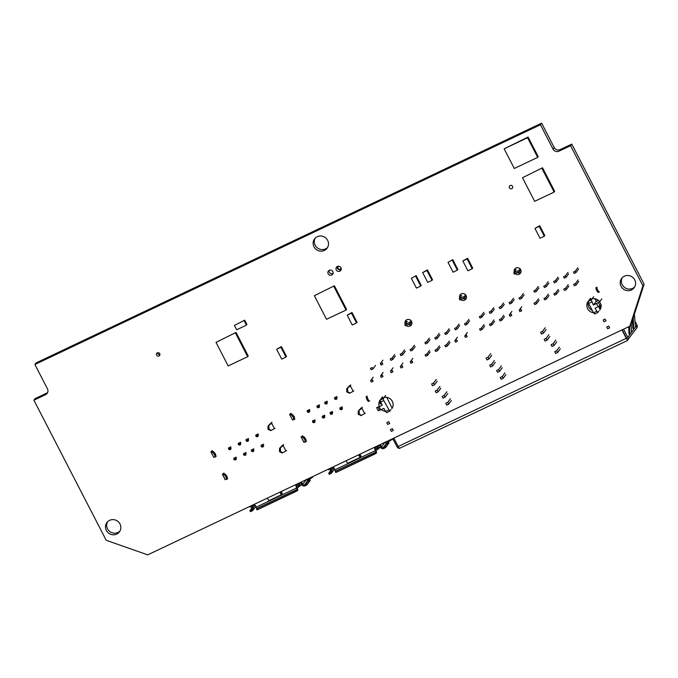 <?xml version="1.0" encoding="UTF-8"?>
<svg xmlns="http://www.w3.org/2000/svg" width="678" height="678" viewBox="0 0 678 678"><rect width="100%" height="100%" fill="white"/><g stroke="black" fill="none" stroke-linecap="round" stroke-linejoin="round"><path stroke-width="1.02" d="M634.684 286.913A7.805 7.483 36.7 0 1 622.268 277.675M634.71 279.853A7.805 7.483 36.7 0 1 634.142 287.743A7.805 7.483 36.7 0 1 621.056 286.328A7.805 7.483 36.7 0 1 621.624 278.429A7.805 7.483 36.7 0 1 634.71 279.853M119.964 531.035A7.805 7.483 36.7 0 1 107.556 521.806M119.989 523.975A7.805 7.483 36.7 0 1 119.43 531.874A7.805 7.483 36.7 0 1 106.344 530.45A7.805 7.483 36.7 0 1 106.904 522.56A7.805 7.483 36.7 0 1 119.989 523.975M327.618 247.402A7.805 7.483 36.7 0 1 315.202 238.164M327.644 240.343A7.805 7.483 36.7 0 1 327.076 248.241A7.805 7.483 36.7 0 1 313.999 246.817A7.805 7.483 36.7 0 1 314.558 238.919A7.805 7.483 36.7 0 1 327.644 240.343M520.89 272.353A3.568 3.424 36.7 0 1 517.814 272.836M514.297 272.259A3.568 3.424 36.7 0 1 520.679 269.632A3.568 3.424 36.7 0 1 515.602 273.912M592.292 310.448A7.246 6.949 36.7 0 1 588.275 301.939M601.064 305.1A7.246 6.949 36.7 0 1 599.784 310.024M593.453 312.711A7.246 6.949 36.7 0 1 588.165 301.371A7.246 6.949 36.7 0 1 599.733 301.744M384.299 409.097A7.246 6.949 36.7 0 1 383.392 408.597M379.316 406.614A7.246 6.949 36.7 0 1 392.316 401.342A7.246 6.949 36.7 0 1 391.799 408.673M385.468 411.36A7.246 6.949 36.7 0 1 381.375 409.554M466.32 298.235A3.568 3.424 36.7 0 1 463.252 298.718M459.743 298.201A3.568 3.424 36.7 0 1 460.125 294.871A3.568 3.424 36.7 0 1 466.108 295.515A3.568 3.424 36.7 0 1 461.023 299.795M411.749 324.126A3.568 3.424 36.7 0 1 408.69 324.609M405.19 324.135A3.568 3.424 36.7 0 1 405.554 320.753A3.568 3.424 36.7 0 1 411.538 321.397A3.568 3.424 36.7 0 1 406.436 325.677M333.084 273.361A2.678 2.568 36.7 0 1 329.118 270.412M332.847 271.573A2.678 2.568 36.7 0 1 332.652 274.276A2.678 2.568 36.7 0 1 328.169 273.793A2.678 2.568 36.7 0 1 328.364 271.081A2.678 2.568 36.7 0 1 332.847 271.573M159.915 354.501A1.78 1.712 36.7 0 1 157.584 352.763M159.72 353.687A1.78 1.712 36.7 0 1 159.593 355.492A1.78 1.712 36.7 0 1 156.601 355.17A1.78 1.712 36.7 0 1 156.728 353.365A1.78 1.712 36.7 0 1 159.72 353.687M341.195 269.513A2.678 2.568 36.7 0 1 337.229 266.564M340.958 267.725A2.678 2.568 36.7 0 1 340.771 270.429A2.678 2.568 36.7 0 1 336.28 269.946A2.678 2.568 36.7 0 1 336.474 267.234A2.678 2.568 36.7 0 1 340.958 267.725A1.559 1.5 36.7 0 1 338.271 268.7A1.559 1.5 36.7 0 1 339 266.276M512.534 186.348A1.78 1.712 36.7 0 1 512.407 188.153A1.78 1.712 36.7 0 1 509.415 187.831A1.78 1.712 36.7 0 1 509.542 186.026A1.78 1.712 36.7 0 1 512.534 186.348M640.981 282.056L642.913 285.811L629.862 326.177L147.702 554.858L106.209 540.298L33.9 400.206L45.596 394.655A4.458 4.28 -143.3 0 0 47.468 388.875L34.892 364.51L540.442 124.727L553.028 149.101A4.458 4.28 -143.3 0 0 558.943 151.186L570.596 145.702L640.981 282.056M34.892 364.51L36.078 362.916L541.629 123.142L554.206 147.516A4.458 4.28 -143.3 0 0 560.13 149.601L571.783 144.109L644.1 284.226L631.04 324.584L629.862 326.177M33.9 400.206L35.087 398.613L46.782 393.062A4.458 4.28 -143.3 0 0 47.638 392.52M406.376 322.55A3.568 3.424 36.7 0 1 406.266 320.05M460.93 296.608A3.568 3.424 36.7 0 1 460.845 294.159M381.392 403.469L380.197 404.037A7.246 6.949 36.7 0 1 380.29 400.588M515.475 270.666A3.568 3.424 36.7 0 1 515.416 268.276M644.1 284.226L642.913 285.811M571.783 144.109L570.596 145.702M541.629 123.142L540.442 124.727M314.363 295.718L326.533 319.304L346.034 310.049L346.56 309.346L334.39 285.769L314.363 295.718L334.39 285.769M346.034 310.049L333.864 286.472M537.688 157.381L538.213 156.677L528.077 137.032L504.152 148.829L514.297 168.483L537.688 157.381L527.552 137.736L528.077 137.032M527.552 137.736L504.152 148.829M522.492 177.746L534.662 201.324L554.163 192.077L554.689 191.374L542.519 167.788L522.492 177.746L542.519 167.788M554.163 192.077L541.993 168.5M216.019 342.365L228.189 365.951L247.682 356.696L248.207 355.992L236.037 332.415L216.019 342.365L236.037 332.415M247.682 356.696L235.512 333.118M84.377 340.009L116.074 324.982M234.452 325.44L236.681 329.762L246.428 325.135L246.919 324.482L244.69 320.16L234.452 325.44L244.69 320.16M246.428 325.135L244.199 320.813M432.013 280.37L432.505 279.709L427.437 269.886L422.657 272.573L427.725 282.404L432.013 280.37L426.945 270.539L427.437 269.886M426.945 270.539L422.657 272.573M452.794 259.666L448.014 262.352L453.082 272.183L457.379 270.141L457.862 269.488L452.794 259.666L448.014 262.352M457.379 270.141L452.302 260.318M356.56 322.974L357.043 322.313L351.975 312.49L347.195 315.185L352.263 325.008L356.56 322.974L351.484 313.151L351.975 312.49M351.484 313.151L347.195 315.185M472.202 268.742L472.693 268.09L467.617 258.267L462.837 260.954L467.913 270.776L472.202 268.742L467.134 258.92L467.617 258.267M467.134 258.92L462.837 260.954M544.307 236.198L544.79 235.546L539.722 225.715L534.942 228.41L540.019 238.232L544.307 236.198L539.23 226.376L539.722 225.715M539.23 226.376L534.942 228.41M285.997 357.06L286.489 356.408L281.412 346.577L276.641 349.272L281.709 359.094L285.997 357.06L280.929 347.238L281.412 346.577M280.929 347.238L276.641 349.272M416.148 275.615L411.368 278.311L416.445 288.133L420.733 286.099L421.216 285.438L416.148 275.615L411.368 278.311M420.733 286.099L415.665 276.277M300.337 482.465L300.651 483.067L301.413 482.058L302.812 484.228A1.339 1.28 -143.3 0 0 304.591 484.846L308.109 480.126A1.339 1.28 -143.3 0 1 306.388 479.6M281.234 491.533L282.251 493.508L281.294 494.804L268.81 500.72L268.2 499.542A10.924 10.484 36.7 0 0 267.335 498.118M249.648 506.508L249.953 507.11L254.055 505.169A1.119 1.068 36.7 0 1 255.53 505.695L256.648 508.585L297.201 489.355L296.083 486.457A1.119 1.068 36.7 0 1 296.557 485.016L300.651 483.067M251.945 507.924L249.936 510.653L251.555 510A1.339 1.28 36.7 0 0 252.114 508.271L251.199 506.525M310.185 480.439L307.075 484.728L305.092 485.829A2.449 2.356 36.7 0 1 301.837 484.685L300.829 482.821M313.355 476.295L310.338 478.778A2.449 2.356 36.7 0 1 309.066 478.999M305.914 485.44L305.405 484.456L309.71 479.524L308.109 480.126M305.405 484.456L304.591 484.846M280.031 492.101A10.924 10.484 36.7 0 0 280.684 493.618L281.294 494.804M296.269 485.211A1.119 1.068 -143.3 0 0 296.278 486.202L297.006 487.618A2.449 0.619 -115.4 0 1 297.71 490.338L296.388 491.262L295.879 490.279L297.201 489.355M296.388 491.262L257.784 509.576L256.979 509.831L256.648 508.585M252.174 506.059L253.097 507.805A2.449 2.356 36.7 0 1 252.063 510.983L250.445 511.627L249.987 510.661M309.38 478.176A2.229 2.136 36.7 0 1 308.99 479.109L308.304 480.024M307.871 480.202A2.229 2.136 -143.3 0 0 307.702 478.973M306.778 480.007L306.532 479.532M280.607 491.83A10.924 10.484 -143.3 0 0 281.133 493.016L280.684 493.618M256.47 508.847L295.879 490.279M256.979 509.831L256.521 508.864M283.506 444.565L283.192 445.607L285.955 450.972L286.574 450.523M282.607 452.743L282.031 453.006L279.828 451.862L279.421 451.073L279.599 448.294L282.624 445.141M279.599 448.294L283.192 445.607M285.955 450.972L282.76 452.684L280.556 451.54L279.828 451.862M271.98 422.241L271.666 423.284L274.437 428.649L275.056 428.199M271.09 430.428L268.31 429.547L267.903 428.759L268.081 425.97L271.098 422.818M268.081 425.97L271.666 423.284M274.437 428.649L271.242 430.361L269.039 429.225L268.31 429.547M239.851 443.802L239.8 442.581L240.58 442.217L240.665 443.412A1.339 1.28 36.7 0 1 238.359 444.505L238.241 443.327L239.02 442.954L239.173 444.115A0.449 0.424 -143.3 0 0 239.851 443.802L240.665 443.412M230.918 448.031L230.105 448.421L230.045 447.209L230.825 446.836L230.918 448.031A1.339 1.28 36.7 0 1 228.613 449.133L228.486 447.946L229.266 447.573L229.427 448.743L228.613 449.133M248.462 439.708L247.648 440.098L247.597 438.886L248.377 438.513L248.462 439.708A1.339 1.28 36.7 0 1 246.156 440.81L246.038 439.624L246.817 439.251L246.97 440.42L246.156 440.81M257.394 435.479L257.343 434.259L258.123 433.895L258.216 435.09A1.339 1.28 36.7 0 1 255.903 436.183L255.784 434.996L256.564 434.632L256.725 435.793A0.449 0.424 -143.3 0 0 257.394 435.479L258.216 435.09M235.419 458.718L235.359 457.506L236.147 457.133L236.232 458.328A1.339 1.28 36.7 0 1 233.927 459.421L233.8 458.243L234.58 457.87L234.741 459.04A0.449 0.424 -143.3 0 0 235.419 458.718L236.232 458.328M245.978 453.709L245.165 454.09L245.114 452.879L245.894 452.506L245.978 453.709A1.339 1.28 36.7 0 1 243.673 454.802L243.555 453.616L244.334 453.251L244.487 454.413L243.673 454.802M263.53 445.387L262.708 445.768L262.657 444.556L263.437 444.183L263.53 445.387A1.339 1.28 36.7 0 1 261.216 446.48L261.098 445.293L261.877 444.929L262.039 446.09L261.216 446.48M252.962 450.395L252.911 449.183L253.691 448.811L253.775 450.006A1.339 1.28 36.7 0 1 251.47 451.099L251.352 449.921L252.131 449.548L252.284 450.717A0.449 0.424 -143.3 0 0 252.962 450.395L253.775 450.006M211.638 450.862L211.061 452.031L212.748 452.353L213.663 451.785L211.85 451.379M210.875 451.912L213.833 457.396L210.875 451.912M211.977 451.455L212.367 450.675M213.663 451.785L215.257 453.726L216.113 456.48L213.833 457.396M225.316 479.66L222.409 474.015L224.265 474.676L225.181 474.1L223.376 473.702M223.503 473.778L223.884 472.998M225.181 474.1L226.783 476.041L227.63 478.804L225.35 479.71M280.378 448.065L280.556 451.54M282.031 453.006L282.76 452.684M268.852 425.742L269.039 429.225M270.505 430.683L271.242 430.361M215.129 456.972L214.706 454.989L212.748 452.353M226.647 479.295L225.867 476.617L224.265 474.676M301.718 484.456L297.244 488.109M239.173 444.115L238.359 444.505M230.105 448.421A0.449 0.424 36.7 0 1 229.427 448.743M247.648 440.098A0.449 0.424 36.7 0 1 246.97 440.42M256.725 435.793L255.903 436.183M234.741 459.04L233.927 459.421M245.165 454.09A0.449 0.424 36.7 0 1 244.487 454.413M262.708 445.768A0.449 0.424 36.7 0 1 262.039 446.09M252.284 450.717L251.47 451.099M297.108 486.49L296.625 486.889M299.676 483.533L298.862 485.279L298.795 483.948M296.396 486.448L298.862 485.279M379.078 445.124L379.392 445.726L380.155 444.709L381.553 446.878A1.339 1.28 -143.3 0 0 383.324 447.505L386.841 442.776A1.339 1.28 -143.3 0 1 385.129 442.251M359.967 454.184L360.993 456.158L360.026 457.455L347.551 463.371L346.941 462.193A10.924 10.484 36.7 0 0 346.068 460.777M328.389 469.168L328.694 469.769L332.788 467.828A1.119 1.068 36.7 0 1 334.271 468.345L335.39 471.244L375.943 452.006L374.824 449.107A1.119 1.068 36.7 0 1 375.29 447.666L379.392 445.726M330.678 470.583L328.677 473.303L330.296 472.659A1.339 1.28 36.7 0 0 330.856 470.922L329.94 469.176M388.926 443.098L385.816 447.378L383.833 448.489A2.449 2.356 36.7 0 1 380.578 447.344L379.57 445.48M393.765 440.429L392.096 438.946L389.079 441.437A2.449 2.356 36.7 0 1 387.808 441.649M384.655 448.099L384.146 447.116L388.452 442.175L386.841 442.776M384.146 447.116L383.324 447.505M358.772 454.752A10.924 10.484 36.7 0 0 359.425 456.277L360.026 457.455M375.01 447.861A1.119 1.068 -143.3 0 0 375.01 448.861L375.748 450.277A2.449 0.619 -115.4 0 1 376.443 452.989L375.129 453.921L374.62 452.938L375.943 452.006M375.129 453.921L336.525 472.227L335.72 472.481L335.39 471.244M330.915 468.718L331.83 470.456A2.449 2.356 36.7 0 1 330.805 473.634L329.186 474.286L328.728 473.32M388.121 440.836A2.229 2.136 36.7 0 1 387.731 441.759L387.045 442.683M386.613 442.861A2.229 2.136 -143.3 0 0 386.443 441.632M385.519 442.666L385.274 442.183M359.348 454.48A10.924 10.484 -143.3 0 0 359.874 455.667L359.425 456.277M335.212 471.507L374.62 452.938M335.72 472.481L335.263 471.515M362.247 407.215L361.925 408.258L364.696 413.622L365.315 413.173M361.349 415.402L358.569 414.521L358.162 413.733L358.34 410.944L361.366 407.792M358.34 410.944L361.925 408.258M364.696 413.622L361.501 415.334L359.298 414.199L358.569 414.521M350.721 384.901L350.407 385.935L353.179 391.299L353.797 390.85M349.831 393.079L347.051 392.198L346.644 391.409L346.814 388.621L349.84 385.477M346.814 388.621L350.407 385.935M353.179 391.299L349.975 393.011L347.78 391.876L347.051 392.198M318.592 406.453L318.541 405.241L319.321 404.868L319.406 406.063A1.339 1.28 36.7 0 1 317.101 407.156L316.973 405.978L317.762 405.605L317.914 406.775A0.449 0.424 -143.3 0 0 318.592 406.453L319.406 406.063M309.66 410.69L308.846 411.08L308.787 409.859L309.566 409.495L309.66 410.69A1.339 1.28 36.7 0 1 307.354 411.783L307.227 410.597L308.007 410.232L308.168 411.393L307.354 411.783M327.203 402.368L326.389 402.749L326.338 401.537L327.118 401.173L327.203 402.368A1.339 1.28 36.7 0 1 324.898 403.461L324.779 402.274L325.559 401.91L325.711 403.071L324.898 403.461M336.135 398.13L336.085 396.918L336.864 396.545L336.949 397.74A1.339 1.28 36.7 0 1 334.644 398.834L334.525 397.655L335.305 397.283L335.466 398.452A0.449 0.424 -143.3 0 0 336.135 398.13L336.949 397.74M314.16 421.369L314.1 420.157L314.88 419.784L314.973 420.987A1.339 1.28 36.7 0 1 312.668 422.08L312.541 420.894L313.321 420.529L313.482 421.691A0.449 0.424 -143.3 0 0 314.16 421.369L314.973 420.987M324.72 416.36L323.906 416.75L323.855 415.529L324.635 415.165L324.72 416.36A1.339 1.28 36.7 0 1 322.414 417.453L322.296 416.275L323.075 415.902L323.228 417.072L322.414 417.453M342.271 408.037L341.449 408.427L341.398 407.207L342.178 406.842L342.271 408.037A1.339 1.28 36.7 0 1 339.958 409.131L339.839 407.953L340.619 407.58L340.78 408.749L339.958 409.131M331.703 413.046L331.652 411.834L332.432 411.461L332.517 412.665A1.339 1.28 36.7 0 1 330.211 413.758L330.093 412.571L330.872 412.207L331.025 413.368A0.449 0.424 -143.3 0 0 331.703 413.046L332.517 412.665M290.379 413.521L289.803 414.682L291.481 415.004L292.396 414.436L290.591 414.029M289.616 414.572L292.574 420.046L289.616 414.572M290.718 414.105L291.108 413.334M292.396 414.436L293.998 416.377L294.828 419.148L292.574 420.046M304.058 442.31L301.142 436.674L303.007 437.327L303.922 436.759L302.117 436.352M302.235 436.429L302.625 435.657M303.922 436.759L305.524 438.7L306.354 441.463L304.091 442.37M359.12 410.715L359.298 414.199M360.772 415.656L361.501 415.334M347.594 388.392L347.78 391.876M349.246 393.333L349.975 393.011M293.871 419.623L293.447 417.648L291.481 415.004M294.854 419.14L293.905 419.606M305.388 441.946L304.608 439.268L303.007 437.327M306.371 441.454L305.431 441.929M380.46 447.107L375.976 450.76M317.914 406.775L317.101 407.156M308.846 411.08A0.449 0.424 36.7 0 1 308.168 411.393M326.389 402.749A0.449 0.424 36.7 0 1 325.711 403.071M335.466 398.452L334.644 398.834M313.482 421.691L312.668 422.08M323.906 416.75A0.449 0.424 36.7 0 1 323.228 417.072M341.449 408.427A0.449 0.424 36.7 0 1 340.78 408.749M331.025 413.368L330.211 413.758M375.849 449.15L375.366 449.539M378.417 446.183L377.604 447.929L377.536 446.599M375.137 449.099L377.604 447.929M340.678 268.683L341.059 268.174A1.559 1.5 -143.3 0 0 341.119 268.09M338.619 266.234A1.559 1.5 -143.3 0 0 338.551 266.31L338.178 266.818M629.718 326.245L629.676 334.813L631.472 332.406L631.252 323.931M628.769 326.694L628.887 333.186L629.676 334.813L627.803 337.33A2.941 2.822 36.7 0 1 627.743 340.093L627.616 340.153A2.898 0.729 -115.4 0 1 626.277 338.305L621.955 329.932M598.445 292.345A2.678 0.67 64.6 0 1 598.377 292.404A2.678 0.67 64.6 0 1 596.699 290.438A2.678 0.67 64.6 0 1 596.013 287.633L596.987 287.167A2.678 0.67 64.6 0 0 597.674 289.972A2.678 0.67 64.6 0 0 599.352 291.947A2.678 0.67 64.6 0 0 599.42 291.887M633.269 317.711L633.616 329.525L635.413 327.11L634.413 314.168M632.557 319.906L632.82 327.889L633.616 329.525L631.472 332.406M623.582 329.152L627.803 337.33M635.472 322.025L636.981 324.931L636.727 328.042L627.099 340.703L399.376 448.412A2.941 2.822 36.7 0 1 397.045 446.785L392.816 438.607M627.616 340.153L622.26 329.779M399.376 448.412L399.503 448.344A2.898 0.729 -115.4 0 1 398.164 446.497L393.842 438.124M600.869 307.82L599.784 305.727M406.173 321.923L407.207 321.431L404.851 324.669L409.843 322.203L411.004 320.635M460.743 296.04L461.684 295.591L459.32 298.837L464.311 296.362L465.54 294.71M515.314 270.158L516.153 269.759L513.797 272.997L518.789 270.522L520.077 268.785M601.835 298.922L599.649 301.863L601.267 305.007L595.021 308.219L597.759 312.533L598.894 310.999M595.191 298.795L596.547 301.422L598.564 300.473M594.682 298.701L596.471 301.278M596.098 301.447L593.403 305.075L591.267 299.964L588.148 301.439L588.657 303.413L591.775 301.93M599.649 301.863L593.403 305.075M598.327 302.49L599.945 305.634M588.657 303.413L593.53 312.846L596.648 311.363M593.53 312.846L594.64 314.007L597.759 312.533M510.009 316.312L509.288 314.914L511.068 314.067L511.788 315.465L510.009 316.312M519.907 311.617L519.187 310.219L520.975 309.371L521.696 310.77L519.907 311.617M509.085 302.583L509.805 303.981L511.585 303.134L510.865 301.735L509.085 302.583M534.044 303.168L534.764 304.566L536.552 303.727L535.832 302.329L534.044 303.168M543.748 286.141L544.468 287.54L546.256 286.692L545.536 285.294L543.748 286.141M553.858 293.777L554.579 295.176L556.358 294.328L555.638 292.93L553.858 293.777M553.655 281.446L554.375 282.845L556.155 281.997L555.435 280.599L553.655 281.446M573.664 284.379L574.385 285.777L576.164 284.93L575.444 283.531L573.664 284.379M554.714 351.662L555.638 353.458L557.621 352.518L556.697 350.721L554.714 351.662M544.163 339.297L545.087 341.093L547.07 340.161L546.137 338.364L544.163 339.297M540.552 332.305L541.476 334.101L543.459 333.161L542.527 331.364L540.552 332.305M551.104 344.67L552.028 346.466L554.011 345.526L553.087 343.729L551.104 344.67M575.249 271.208L575.969 272.598L574.181 273.446L573.461 272.048L575.249 271.208L577.851 267.708M563.562 276.751L564.282 278.149L566.062 277.302L565.342 275.904L563.562 276.751M563.757 289.082L564.477 290.472L566.266 289.633L565.545 288.235L563.757 289.082M543.951 298.473L544.671 299.871L546.451 299.023L545.731 297.625L543.951 298.473M533.849 290.837L534.569 292.235L536.349 291.396L535.628 289.998L533.849 290.837M518.992 297.888L519.712 299.286L521.492 298.439L520.772 297.04L518.992 297.888M499.178 307.287L499.898 308.676L501.686 307.837L500.966 306.439L499.178 307.287M455.531 342.153L454.811 340.754L456.591 339.907L457.311 341.305L455.531 342.153M465.439 337.449L464.718 336.051L466.498 335.212L467.218 336.61L465.439 337.449M454.607 328.423L455.328 329.822L457.116 328.974L456.396 327.576L454.607 328.423M479.575 329.008L480.295 330.406L482.075 329.559L481.355 328.16L479.575 329.008M489.279 311.982L489.999 313.38L491.779 312.533L491.058 311.134L489.279 311.982M499.381 319.609L500.101 321.008L501.881 320.169L501.161 318.77L499.381 319.609M500.237 377.493L501.169 379.29L503.144 378.358L502.22 376.561L500.237 377.493M489.685 365.137L490.609 366.934L492.592 365.993L491.669 364.196L489.685 365.137M486.075 358.145L486.999 359.942L488.982 359.001L488.058 357.204L486.075 358.145M496.627 370.502L497.559 372.298L499.533 371.358L498.61 369.561L496.627 370.502M489.474 324.313L490.194 325.711L491.982 324.864L491.262 323.465L489.474 324.313M479.371 316.677L480.092 318.075L481.872 317.228L481.151 315.829L479.371 316.677M464.515 323.728L465.235 325.118L467.023 324.279L466.295 322.881L464.515 323.728M444.709 333.118L445.429 334.517L447.209 333.669L446.488 332.271L444.709 333.118M371.341 382.078L370.62 380.68L372.408 379.833L373.129 381.231L371.341 382.078M401.054 367.985L400.334 366.586L402.122 365.747L402.842 367.137L401.054 367.985M410.961 363.289L410.241 361.891L412.021 361.043L412.741 362.442L410.961 363.289M381.053 365.052L380.324 363.654L382.112 362.806L382.833 364.205L381.053 365.052M400.139 354.255L400.859 355.653L402.639 354.814L401.918 353.416L400.139 354.255M425.098 354.848L425.818 356.238L427.598 355.399L426.877 354.001L425.098 354.848M434.801 337.814L435.522 339.212L437.31 338.373L436.581 336.974L434.801 337.814M444.904 345.449L445.624 346.848L447.412 346L446.692 344.602L444.904 345.449M445.768 403.334L446.692 405.13L448.675 404.19L447.743 402.393L445.768 403.334M435.208 390.977L436.14 392.774L438.115 391.833L437.191 390.036L435.208 390.977M431.598 383.977L432.53 385.774L434.505 384.833L433.581 383.036L431.598 383.977M442.158 396.342L443.081 398.139L445.065 397.198L444.132 395.401L442.158 396.342M435.005 350.145L435.725 351.543L437.505 350.696L436.785 349.306L435.005 350.145M424.894 342.517L425.623 343.916L427.403 343.068L426.682 341.67L424.894 342.517M410.037 349.56L410.766 350.958L412.546 350.111L411.826 348.712L410.037 349.56M390.231 358.959L390.952 360.357L392.74 359.51L392.011 358.111L390.231 358.959M372.205 367.51L370.425 368.349L371.146 369.747L372.925 368.9L372.205 367.51M381.248 377.383L380.528 375.985L382.307 375.137L383.028 376.536L381.248 377.383M391.155 372.688L390.435 371.29L392.215 370.442L392.935 371.841L391.155 372.688M383.782 400.579L383.273 398.613L380.155 400.088L380.663 402.062L383.782 400.579L389.765 411.182L386.646 412.656L385.536 411.495L388.655 410.012M596.521 303.6L598.149 306.744M607.658 328.788L606.734 326.991L608.708 326.05L609.641 327.847L607.658 328.788M605.098 319.058L606.03 320.855L604.047 321.787L603.123 319.991L605.098 319.058M390.392 429.598L391.325 431.394L393.299 430.454L392.376 428.657L390.392 429.598M386.782 422.606L387.714 424.403L389.689 423.462L388.765 421.665L386.782 422.606M593.665 296.735L591.267 299.964M590.546 298.218L588.148 301.439M600.081 309.405L598.666 306.422M386.689 397.35L392.087 408.063M390.901 409.648L389.765 411.182M383.273 398.613L385.672 395.384M380.155 400.088L382.553 396.867M405.503 325.745L410.461 323.398L411.69 321.745M459.981 299.905L464.93 297.557L466.244 295.803M514.458 274.073L519.407 271.725L520.789 269.861M511.89 311.414L509.288 314.914M521.789 306.719L519.187 310.219M514.195 299.634L511.585 303.134M513.475 298.244L510.865 301.735M539.154 300.227L536.552 303.727M538.434 298.829L535.832 302.329M548.858 283.192L546.256 286.692M548.138 281.802L545.536 285.294M558.96 290.828L556.358 294.328M558.24 289.43L555.638 292.93M558.765 278.497L556.155 281.997M558.045 277.099L555.435 280.599M578.775 281.429L576.164 284.93M578.046 280.039L575.444 283.531M560.316 348.89L557.621 352.518M559.392 347.094L556.697 350.721M549.765 336.534L547.07 340.161M548.841 334.737L546.137 338.364M546.154 329.533L543.459 333.161M545.231 327.737L542.527 331.364M556.706 341.898L554.011 345.526M555.782 340.102L553.087 343.729M578.571 269.107L575.969 272.598M568.664 273.802L566.062 277.302M567.944 272.403L565.342 275.904M568.867 286.133L566.266 289.633M568.147 284.735L565.545 288.235M549.061 295.523L546.451 299.023M548.332 294.125L545.731 297.625M538.951 287.896L536.349 291.396M538.23 286.497L535.628 289.998M524.094 294.938L521.492 298.439M523.374 293.54L520.772 297.04M504.288 304.337L501.686 307.837M503.568 302.939L500.966 306.439M457.413 337.254L454.811 340.754M467.32 332.559L464.718 336.051M459.718 325.474L457.116 328.974M458.998 324.076L456.396 327.576M484.677 326.059L482.075 329.559M483.956 324.66L481.355 328.16M494.381 309.032L491.779 312.533M493.66 307.634L491.058 311.134M504.491 316.668L501.881 320.169M503.762 315.27L501.161 318.77M505.847 374.731L503.144 378.358M504.915 372.934L502.22 376.561M495.287 362.366L492.592 365.993M494.364 360.569L491.669 364.196M491.677 355.374L488.982 359.001M490.753 353.577L488.058 357.204M502.237 367.73L499.533 371.358M501.305 365.934L498.61 369.561M494.584 321.364L491.982 324.864M493.864 319.965L491.262 323.465M484.482 313.728L481.872 317.228M483.761 312.329L481.151 315.829M469.625 320.779L467.023 324.279M468.905 319.38L466.295 322.881M449.811 330.169L447.209 333.669M449.09 328.771L446.488 332.271M373.231 377.18L370.62 380.68M402.944 363.086L400.334 366.586M412.843 358.391L410.241 361.891M382.934 360.154L380.324 363.654M405.241 351.314L402.639 354.814M404.52 349.916L401.918 353.416M430.208 351.899L427.598 355.399M429.488 350.501L426.877 354.001M439.912 334.873L437.31 338.373M439.191 333.474L436.581 336.974M450.014 342.5L447.412 346M449.294 341.102L446.692 344.602M451.37 400.562L448.675 404.19M450.446 398.766L447.743 402.393M440.819 388.206L438.115 391.833M439.886 386.409L437.191 390.036M437.208 381.214L434.505 384.833M436.276 379.417L433.581 383.036M447.76 393.571L445.065 397.198M446.836 391.774L444.132 395.401M440.107 347.204L437.505 350.696M439.386 345.805L436.785 349.306M430.005 339.568L427.403 343.068M429.284 338.169L426.682 341.67M415.148 346.611L412.546 350.111M414.428 345.212L411.826 348.712M395.342 356.009L392.74 359.51M394.621 354.611L392.011 358.111M375.527 365.408L372.925 368.9M383.129 372.485L380.528 375.985M393.037 367.79L390.435 371.29M380.663 402.062L382.29 405.207L379.171 406.69L380.79 409.834L383.909 408.351L385.536 411.495M600.462 308.897L599.064 306.176M379.171 406.69L376.621 407.639L378.248 410.783L380.79 409.834M379.57 410.156L377.951 407.012M369.637 400.876A2.678 0.67 -115.4 0 1 369.561 400.935A2.678 0.67 -115.4 0 1 367.883 398.961A2.678 0.67 -115.4 0 1 367.196 396.155L366.222 396.622A2.678 0.67 -115.4 0 0 366.908 399.427A2.678 0.67 -115.4 0 0 368.586 401.393A2.678 0.67 -115.4 0 0 368.663 401.334M46.782 393.062L45.596 394.655M554.206 147.516L553.028 149.101M560.13 149.601L558.943 151.186M302.812 484.228L306.176 479.693M256.267 507.11L296.82 487.872M301.108 483.27L302.083 482.812M311.16 478.397L310.719 477.541M297.04 489.567L297.549 490.55M251.385 506.856L252.36 506.39M250.741 510.39L251.241 511.373M252.25 509.068L251.555 510M312.321 477.676L311.948 476.956M310.219 480.507L309.71 479.524M307.075 484.728L306.566 483.745M257.784 509.576L257.276 508.593M216.087 456.489L215.163 456.955M227.613 478.812L226.689 479.27M279.421 451.073L280.2 450.845M267.903 428.759L268.683 428.521M301.642 484.321L296.549 486.736M214.341 454.294L215.257 453.726M215.663 454.514L214.706 454.989M225.867 476.617L226.783 476.041M227.189 476.829L226.223 477.312M255.038 505.195L253.097 507.805M381.553 446.878L384.918 442.353M335 469.761L375.553 450.523M379.841 445.929L380.816 445.463M389.901 441.047L389.46 440.2M375.781 452.218L376.29 453.201M330.127 469.507L331.101 469.049M329.474 473.041L329.983 474.024M330.991 471.719L330.296 472.659M391.062 440.336L390.689 439.615M388.96 443.158L388.452 442.175M385.816 447.378L385.307 446.404M336.525 472.227L336.017 471.244M358.162 413.733L358.942 413.504M346.644 391.409L347.416 391.181M375.298 449.404L380.392 446.988L375.29 449.395M293.082 416.953L293.998 416.377M294.405 417.165L293.447 417.648M304.608 439.268L305.524 438.7M305.931 439.488L304.964 439.971M333.779 467.845L331.83 470.456M635.489 322.245L636.981 324.931M636.727 328.042A2.941 2.822 -143.3 0 0 636.939 325.059L635.413 327.11M626.277 338.305L398.164 446.497M518.789 270.522L519.407 271.725M464.311 296.362L464.93 297.557M409.843 322.203L410.461 323.398M309.727 479.473L310.236 480.456M249.936 510.653L250.445 511.627M225.232 479.736L222.392 474.236M296.557 486.753L301.651 484.338M255.86 506.33L252.919 510.288M388.469 442.132L388.977 443.107M328.677 473.303L329.186 474.286M303.973 442.387L301.134 436.886M334.601 468.981L331.652 472.939M598.377 292.404L599.352 291.947M514.416 274.192L513.797 272.997M459.938 300.032L459.32 298.837M405.469 325.872L404.851 324.669M369.561 400.935L368.586 401.393"/></g></svg>
